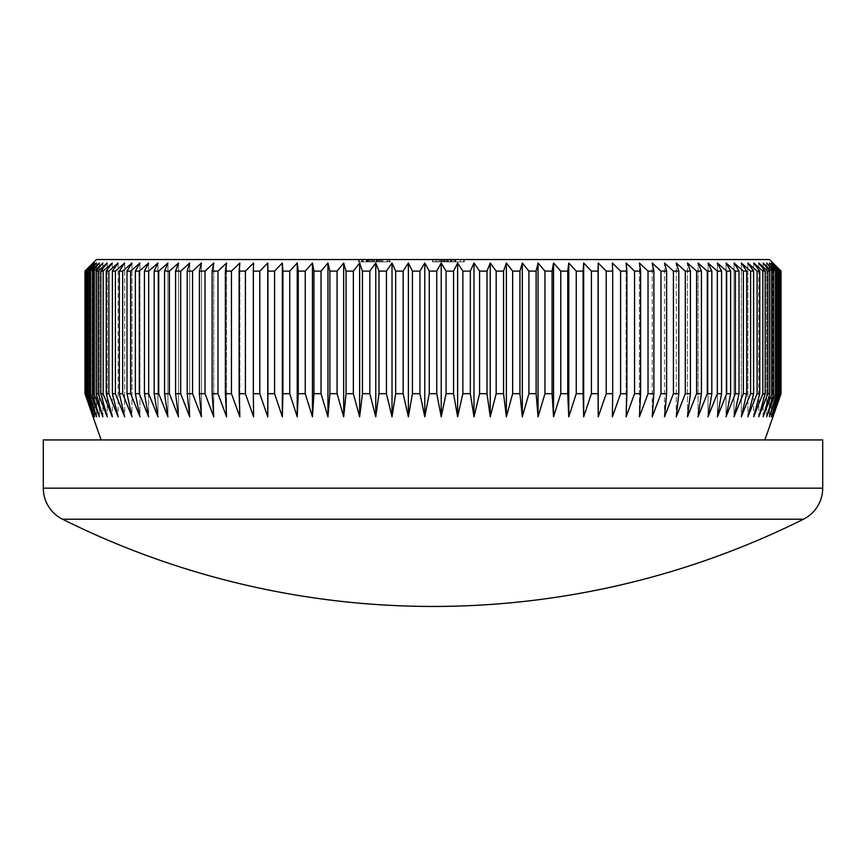<?xml version="1.0" encoding="UTF-8"?>
<svg xmlns="http://www.w3.org/2000/svg" width="866" height="866" viewBox="0 0 866 866"><rect width="100%" height="100%" fill="white"/><g stroke="black" fill="none" stroke-linecap="round" stroke-linejoin="round"><path stroke-width="0.65" stroke-dasharray="4.33 3.25" d="M101.116 439.939L764.884 439.939L101.116 439.939M62.514 519.21L803.486 519.21M376.407 261.857L358.492 261.857L390.653 261.857L358.492 261.857L390.653 261.857L358.492 261.857L390.653 261.857L382.707 261.857L382.718 259.54L390.653 259.54L358.492 259.54L382.718 259.54L382.707 261.857L376.407 261.857L376.407 259.54M386.734 259.54L358.492 259.54L390.653 259.54L358.492 259.54L390.653 259.54L358.492 259.54L390.653 259.54L359.271 259.54L390.653 259.54L374.556 259.54L389.862 259.54L386.734 259.54L386.734 261.857L389.862 261.857L389.862 259.54L389.862 261.857L359.271 261.857L359.271 259.54L359.271 261.857L359.271 259.54L359.271 261.857L359.271 259.54L359.271 261.857L386.734 261.857L386.734 259.54M451.218 261.857L433 261.857L433 259.54L464.382 259.54L432.61 259.54L464.382 259.54L432.61 259.54L463.591 259.54L433 259.54L433 261.857L455.354 261.857L455.354 259.54L455.354 261.857L451.327 261.857L451.327 259.54L432.61 259.54L455.754 259.54L451.348 259.54L451.327 261.857L455.754 261.857L455.754 259.54L455.754 261.857L433 261.857L433 259.54L433 261.857L448.61 261.857L448.61 259.54L448.61 261.857L453.005 261.857L453.005 259.54L435.349 259.54L453.005 259.54L435.349 259.54L453.005 259.54L446.336 259.54L453.005 259.54L453.005 261.857L447.083 261.857L447.083 259.54L447.083 261.857L433 261.857L433 259.54L433 261.857L455.354 261.857L455.354 259.54L455.354 261.857L451.327 261.857L455.754 261.857L433 261.857L433 259.54L433 261.857L453.005 261.857L433 261.857L433 259.54L433 261.857L433 259.54L433 261.857L436.865 261.857L436.865 259.54L436.865 261.857L432.61 261.857L432.61 259.54L432.61 261.857L444.236 261.857L444.236 259.54L444.236 261.857L455.754 261.857L455.754 259.54L455.754 261.857L451.218 261.857L451.218 259.54M769.506 259.54L96.494 259.54M369.468 259.54L382.761 259.54L369.468 259.54L369.468 261.857L369.468 259.54L369.468 261.857L382.761 261.857L369.468 261.857L369.468 259.54L369.468 261.857L372.607 261.857L372.607 259.54L372.607 261.857L369.468 261.857L369.468 259.54M84.965 393.684L85.139 271.112L84.965 393.684M85.593 393.684L86.135 271.112L85.593 393.684L93.42 416.806L93.42 263.015L85.139 271.112M87.033 393.684L87.033 271.112L87.942 271.112L87.942 393.684L87.033 393.684L94.611 416.806L94.611 263.015L86.135 271.112M89.285 393.684L89.285 271.112L90.551 271.112L90.551 393.684L89.285 393.684L96.591 416.806L96.591 263.015L87.942 271.112M92.337 393.684L92.337 271.112L93.961 271.112L93.961 393.684L92.337 393.684L99.363 416.806L99.363 263.015L90.551 271.112M96.191 393.684L96.191 271.112L98.161 271.112L98.161 393.684L96.191 393.684L102.902 416.806L102.902 263.015L93.961 271.112M100.824 393.684L100.824 271.112L103.141 271.112L103.141 393.684L100.824 393.684L107.222 416.806L107.222 263.015L98.161 271.112M106.237 393.684L106.237 271.112L108.899 271.112L108.899 393.684L106.237 393.684L112.299 416.806L112.299 263.015L103.141 271.112M112.407 393.684L112.407 271.112L115.405 271.112L115.405 393.684L112.407 393.684L118.122 416.806L118.122 263.015L108.899 271.112M119.335 393.684L119.335 271.112L122.658 271.112L122.658 393.684L119.335 393.684L124.682 416.806L124.682 263.015L115.405 271.112M126.988 393.684L126.988 271.112L130.636 271.112L130.636 393.684L126.988 393.684L131.968 416.806L131.968 263.015L122.658 271.112M135.356 393.684L135.356 271.112L139.329 271.112L139.329 393.684L135.356 393.684L139.956 416.806L139.956 263.015L130.636 271.112M144.427 393.684L144.427 271.112L148.692 271.112L148.692 393.684L144.427 393.684L148.616 416.806L148.616 263.015L139.329 271.112M154.17 393.684L154.17 271.112L158.727 271.112L158.727 393.684L154.17 393.684L157.958 416.806L157.958 263.015L148.692 271.112M164.562 393.684L164.562 271.112L169.4 271.112L169.4 393.684L164.562 393.684L167.928 416.806L167.928 263.015L158.727 271.112M175.571 393.684L175.571 271.112L180.691 271.112L180.691 393.684L175.571 393.684L178.526 416.806L178.526 263.015L169.4 271.112M187.197 393.684L187.197 271.112L192.566 271.112L192.566 393.684L187.197 393.684L189.719 416.806L189.719 263.015L180.691 271.112M199.386 393.684L199.386 271.112L205.015 271.112L205.015 393.684L199.386 393.684L201.475 416.806L201.475 263.015L192.566 271.112M212.127 393.684L212.127 271.112L217.983 271.112L217.983 393.684L212.127 393.684L213.772 416.806L213.772 263.015L205.015 271.112M225.387 393.684L225.387 271.112L231.46 271.112L231.46 393.684L225.387 393.684L226.578 416.806L226.578 263.015L217.983 271.112M239.124 393.684L239.124 271.112L245.403 271.112L245.403 393.684L239.124 393.684L239.871 416.806L239.871 263.015L231.46 271.112M253.316 393.684L253.316 271.112L259.789 271.112L259.789 393.684L253.316 393.684L253.619 416.806L253.619 263.015L245.403 271.112M267.93 393.684L267.93 271.112L274.576 271.112L274.576 393.684L267.93 393.684L267.778 416.806L267.778 263.015L259.789 271.112M282.922 393.684L282.922 271.112L289.742 271.112L289.742 393.684L282.922 393.684L282.327 416.806L282.327 263.015L274.576 271.112M298.272 393.684L298.272 271.112L305.233 271.112L305.233 393.684L298.272 393.684L297.222 416.806L297.222 263.015L289.742 271.112M313.936 393.684L313.936 271.112L321.026 271.112L321.026 393.684L313.936 393.684L312.442 416.806L312.442 263.015L305.233 271.112M329.881 393.684L329.881 271.112L337.08 271.112L337.08 393.684L329.881 393.684L327.943 416.806L327.943 263.015L321.026 271.112M346.064 393.684L346.064 271.112L353.35 271.112L353.35 393.684L346.064 393.684L343.683 416.806L343.683 263.015L337.08 271.112M362.443 393.684L362.443 271.112L369.814 271.112L369.814 393.684L362.443 393.684L359.639 416.806L359.639 263.015L353.35 271.112M378.994 393.684L378.994 271.112L386.431 271.112L386.431 393.684L378.994 393.684L375.757 416.806L375.757 263.015L369.814 271.112M395.675 393.684L395.675 271.112L403.145 271.112L403.145 393.684L395.675 393.684L392.017 416.806L392.017 263.015L386.431 271.112M412.433 393.684L412.433 271.112L419.934 271.112L419.934 393.684L412.433 393.684L408.373 416.806L408.373 263.015L403.145 271.112M429.244 393.684L429.244 271.112L436.756 271.112L436.756 393.684L429.244 393.684L424.784 416.806L424.784 263.015L419.934 271.112M446.066 393.684L446.066 271.112L453.567 271.112L453.567 393.684L446.066 393.684L441.216 416.806L441.216 263.015L436.756 271.112M462.855 393.684L462.855 271.112L470.325 271.112L470.325 393.684L462.855 393.684L457.627 416.806L457.627 263.015L453.567 271.112M479.569 393.684L479.569 271.112L487.006 271.112L487.006 393.684L479.569 393.684L473.983 416.806L473.983 263.015L470.325 271.112M496.186 393.684L496.186 271.112L503.557 271.112L503.557 393.684L496.186 393.684L490.243 416.806L490.243 263.015L487.006 271.112M512.65 393.684L512.65 271.112L519.936 271.112L519.936 393.684L512.65 393.684L506.361 416.806L506.361 263.015L503.557 271.112M528.92 393.684L528.92 271.112L536.119 271.112L536.119 393.684L528.92 393.684L522.317 416.806L522.317 263.015L519.936 271.112M544.974 393.684L544.974 271.112L552.064 271.112L552.064 393.684L544.974 393.684L538.057 416.806L538.057 263.015L536.119 271.112M560.767 393.684L560.767 271.112L567.728 271.112L567.728 393.684L560.767 393.684L553.558 416.806L553.558 263.015L552.064 271.112M576.258 393.684L576.258 271.112L583.078 271.112L583.078 393.684L576.258 393.684L568.778 416.806L568.778 263.015L567.728 271.112M591.424 393.684L591.424 271.112L598.07 271.112L598.07 393.684L591.424 393.684L583.673 416.806L583.673 263.015L583.078 271.112M606.211 393.684L606.211 271.112L612.684 271.112L612.684 393.684L606.211 393.684L598.222 416.806L598.07 271.112M620.597 393.684L620.597 271.112L626.876 271.112L626.876 393.684L620.597 393.684L612.381 416.806L612.684 271.112M634.54 393.684L634.54 271.112L640.613 271.112L640.613 393.684L634.54 393.684L626.129 416.806L626.129 263.015L626.876 271.112M648.017 393.684L648.017 271.112L653.873 271.112L653.873 393.684L648.017 393.684L639.422 416.806L639.422 263.015L640.613 271.112M660.985 393.684L660.985 271.112L666.614 271.112L666.614 393.684L660.985 393.684L652.228 416.806L652.228 263.015L653.873 271.112M673.434 393.684L673.434 271.112L678.803 271.112L678.803 393.684L673.434 393.684L664.525 416.806L664.525 263.015L666.614 271.112M685.309 393.684L685.309 271.112L690.429 271.112L690.429 393.684L685.309 393.684L676.281 416.806L676.281 263.015L678.803 271.112M696.6 393.684L696.6 271.112L701.438 271.112L701.438 393.684L696.6 393.684L687.474 416.806L687.474 263.015L690.429 271.112M707.273 393.684L707.273 271.112L711.83 271.112L711.83 393.684L707.273 393.684L698.072 416.806L698.072 263.015L701.438 271.112M717.308 393.684L717.308 271.112L721.573 271.112L721.573 393.684L717.308 393.684L708.042 416.806L708.042 263.015L711.83 271.112M726.671 393.684L726.671 271.112L730.644 271.112L730.644 393.684L726.671 393.684L717.384 416.806L717.384 263.015L721.573 271.112M735.364 393.684L735.364 271.112L739.012 271.112L739.012 393.684L735.364 393.684L726.044 416.806L726.044 263.015L730.644 271.112M743.342 393.684L743.342 271.112L746.665 271.112L746.665 393.684L743.342 393.684L734.032 416.806L734.032 263.015L739.012 271.112M750.595 393.684L750.595 271.112L753.593 271.112L753.593 393.684L750.595 393.684L741.318 416.806L741.318 263.015L746.665 271.112M757.101 393.684L757.101 271.112L759.763 271.112L759.763 393.684L757.101 393.684L747.878 416.806L747.878 263.015L753.593 271.112M762.859 393.684L762.859 271.112L765.176 271.112L765.176 393.684L762.859 393.684L753.701 416.806L753.701 263.015L759.763 271.112M767.839 393.684L767.839 271.112L769.809 271.112L769.809 393.684L767.839 393.684L758.778 416.806L758.778 263.015L765.176 271.112M772.039 393.684L772.039 271.112L773.663 271.112L773.663 393.684L772.039 393.684L763.098 416.806L763.098 263.015L769.809 271.112M775.449 393.684L775.449 271.112L776.715 271.112L776.715 393.684L775.449 393.684L766.637 416.806L766.637 263.015L773.663 271.112M778.058 393.684L778.058 271.112L778.967 271.112L778.967 393.684L778.058 393.684L769.409 416.806L769.409 263.015L776.715 271.112M779.865 393.684L779.865 271.112L780.407 393.684L771.389 416.806L771.389 263.015L778.967 271.112M822.7 439.939L43.3 439.939M85.139 393.684L93.42 416.806L93.42 263.015L85.593 271.112M86.135 393.684L94.611 416.806L94.611 263.015L87.033 271.112M87.942 393.684L96.591 416.806L96.591 263.015L89.285 271.112M90.551 393.684L99.363 416.806L99.363 263.015L92.337 271.112M93.961 393.684L102.902 416.806L102.902 263.015L96.191 271.112M98.161 393.684L107.222 416.806L107.222 263.015L100.824 271.112M103.141 393.684L112.299 416.806L112.299 263.015L106.237 271.112M108.899 393.684L118.122 416.806L118.122 263.015L112.407 271.112M115.405 393.684L124.682 416.806L124.682 263.015L119.335 271.112M122.658 393.684L131.968 416.806L131.968 263.015L126.988 271.112M130.636 393.684L139.956 416.806L139.956 263.015L135.356 271.112M139.329 393.684L148.616 416.806L148.616 263.015L144.427 271.112M148.692 393.684L157.958 416.806L157.958 263.015L154.17 271.112M158.727 393.684L167.928 416.806L167.928 263.015L164.562 271.112M169.4 393.684L178.526 416.806L178.526 263.015L175.571 271.112M180.691 393.684L189.719 416.806L189.719 263.015L187.197 271.112M192.566 393.684L201.475 416.806L201.475 263.015L199.386 271.112M205.015 393.684L213.772 416.806L213.772 263.015L212.127 271.112M217.983 393.684L226.578 416.806L226.578 263.015L225.387 271.112M231.46 393.684L239.871 416.806L239.871 263.015L239.124 271.112M245.403 393.684L253.619 416.806L253.316 271.112M259.789 393.684L267.778 416.806M274.576 393.684L282.327 416.806M289.742 393.684L297.222 416.806M305.233 393.684L312.442 416.806M321.026 393.684L327.943 416.806M337.08 393.684L343.683 416.806M353.35 393.684L359.639 416.806M369.814 393.684L375.757 416.806M386.431 393.684L392.017 416.806M403.145 393.684L408.373 416.806M419.934 393.684L424.784 416.806M436.756 393.684L441.216 416.806M453.567 393.684L457.627 416.806M470.325 393.684L473.983 416.806M487.006 393.684L490.243 416.806M503.557 393.684L506.361 416.806M519.936 393.684L522.317 416.806M536.119 393.684L538.057 416.806M552.064 393.684L553.558 416.806M567.728 393.684L568.778 416.806M583.078 393.684L583.673 416.806M598.07 393.684L598.222 416.806M612.684 393.684L612.381 263.015L620.597 271.112M626.876 393.684L626.129 416.806L626.129 263.015L634.54 271.112M640.613 393.684L639.422 416.806L639.422 263.015L648.017 271.112M653.873 393.684L652.228 416.806L652.228 263.015L660.985 271.112M666.614 393.684L664.525 416.806L664.525 263.015L673.434 271.112M678.803 393.684L676.281 416.806L676.281 263.015L685.309 271.112M690.429 393.684L687.474 416.806L687.474 263.015L696.6 271.112M701.438 393.684L698.072 416.806L698.072 263.015L707.273 271.112M711.83 393.684L708.042 416.806L708.042 263.015L717.308 271.112M721.573 393.684L717.384 416.806L717.384 263.015L726.671 271.112M730.644 393.684L726.044 416.806L726.044 263.015L735.364 271.112M739.012 393.684L734.032 416.806L734.032 263.015L743.342 271.112M746.665 393.684L741.318 416.806L741.318 263.015L750.595 271.112M753.593 393.684L747.878 416.806L747.878 263.015L757.101 271.112M759.763 393.684L753.701 416.806L753.701 263.015L762.859 271.112M765.176 393.684L758.778 416.806L758.778 263.015L767.839 271.112M769.809 393.684L763.098 416.806L763.098 263.015L772.039 271.112M773.663 393.684L766.637 416.806L766.637 263.015L775.449 271.112M776.715 393.684L769.409 416.806L769.409 263.015L778.058 271.112M778.967 393.684L771.389 416.806L771.389 263.015L779.865 271.112M780.407 393.684L772.58 416.806L780.861 393.684L780.861 271.112L780.861 393.684M780.861 271.112L772.58 263.015L780.407 271.112M606.211 271.112L598.222 263.015M591.424 271.112L583.673 263.015M576.258 271.112L568.778 263.015M560.767 271.112L553.558 263.015M544.974 271.112L538.057 263.015M528.92 271.112L522.317 263.015M512.65 271.112L506.361 263.015M496.186 271.112L490.243 263.015M479.569 271.112L473.983 263.015M462.855 271.112L457.627 263.015M446.066 271.112L441.216 263.015M429.244 271.112L424.784 263.015M412.433 271.112L408.373 263.015M395.675 271.112L392.017 263.015M378.994 271.112L375.757 263.015M362.443 271.112L359.639 263.015M346.064 271.112L343.683 263.015M329.881 271.112L327.943 263.015M313.936 271.112L312.442 263.015M298.272 271.112L297.222 263.015M282.922 271.112L282.327 263.015M267.93 271.112L267.778 263.015M772.981 416.806L772.981 263.015M772.58 416.806L772.58 263.015L772.58 416.806M93.019 416.806L93.019 263.015M451.467 261.857L433 261.857L455.354 261.857L455.354 259.54L455.354 261.857L455.354 259.54L455.354 261.857L451.467 261.857L451.467 259.54M435.349 261.857L464.382 261.857L432.61 261.857L455.754 261.857L435.349 261.857L453.005 261.857L435.349 261.857L435.349 259.54L435.349 261.857L444.128 261.857L444.128 259.54L444.128 261.857L453.005 261.857L453.005 259.54L453.005 261.857L433 261.857L433 259.54L433 261.857L453.005 261.857L453.005 259.54L453.005 261.857L433 261.857L433 259.54L433 261.857L453.005 261.857L444.215 261.857L444.215 259.54L444.215 261.857L435.349 261.857L435.349 259.54M454.618 261.857L454.618 259.54M450.352 261.857L450.352 259.54M455.754 261.857L455.754 259.54M464.382 261.857L464.382 259.54L464.382 261.857L464.382 259.54L464.382 261.857L433 261.857L433 259.54L433 261.857L433 259.54L433 261.857L464.382 261.857M451.045 261.857L433 261.857L463.591 261.857L451.045 261.857L451.045 259.54M440.058 261.857L440.058 259.54M438.781 261.857L438.781 259.54M432.61 261.857L432.61 259.54M444.117 261.857L444.117 259.54M451.587 261.857L451.587 259.54M451.348 261.857L451.348 259.54M443.587 261.857L443.587 259.54L443.587 261.857M450.905 261.857L446.336 261.857L453.005 261.857L450.905 261.857L450.905 259.54M446.336 261.857L446.336 259.54L446.336 261.857M453.005 261.857L453.005 259.54M433 261.857L433 259.54L433 261.857M463.591 261.857L463.591 259.54L463.591 261.857M460.463 261.857L460.463 259.54L460.463 261.857M447.906 261.857L447.906 259.54L447.906 261.857M390.653 261.857L358.492 261.857L358.492 259.54L358.492 261.857L358.492 259.54L358.492 261.857L374.556 261.857L374.556 259.54L387.513 259.54L361.62 259.54L387.513 259.54L361.62 259.54L374.567 259.54L374.556 261.857L374.567 259.54L374.556 261.857L390.653 261.857L390.653 259.54M387.513 261.857L387.513 259.54L387.513 261.857L387.513 259.54L387.513 261.857L374.567 261.857L387.513 261.857M366.881 261.857L366.881 259.54L366.881 261.857L374.567 261.857L361.62 261.857L361.62 259.54L361.62 261.857L361.62 259.54L361.62 261.857L366.881 261.857M366.329 261.857L366.329 259.54L366.329 261.857M382.761 261.857L382.761 259.54M380.455 261.857L380.455 259.54L380.455 261.857M381.56 261.857L381.56 259.54M362.41 261.857L362.41 259.54L362.41 261.857M371.936 261.857L371.936 259.54M381.311 261.857L381.311 259.54M388.986 261.857L388.986 259.54M376.623 261.857L376.623 259.54M376.926 261.857L376.926 259.54M367.855 261.857L367.855 259.54M367.801 261.857L367.801 259.54M367.693 261.857L367.693 259.54L367.693 261.857M373.787 261.857L373.787 259.54L373.798 261.857M382.804 261.857L382.804 259.54L382.804 261.857M368.364 261.857L368.364 259.54M367.509 261.857L367.509 259.54L367.509 261.857M363.276 261.857L363.276 259.54M368.093 261.857L368.093 259.54M377.706 261.857L377.706 259.54M378.68 261.857L358.492 261.857L376.136 261.857L374.567 261.857L374.567 259.54L374.567 261.857L389.862 261.857L389.862 259.54L389.862 261.857L378.68 261.857L378.68 259.54M379.276 261.857L379.276 259.54M369.273 261.857L369.273 259.54M358.492 261.857L358.492 259.54M367.119 261.857L367.119 259.54L367.119 261.857M361.62 261.857L361.62 259.54M369.381 261.857L369.381 259.54M376.136 261.857L376.136 259.54M822.7 488.164L43.3 488.164M444.42 261.857L444.42 259.54L444.42 261.857M443.522 261.857L443.522 259.54L443.522 261.857M441.086 261.857L441.086 259.54L441.086 261.857M445.113 261.857L445.113 259.54L445.124 261.857M441.692 261.857L441.692 259.54M444.366 261.857L444.366 259.54M442.407 261.857L442.407 259.54M374.567 261.857L374.567 259.54L374.567 261.857M370.583 261.857L370.583 259.54M376.688 261.857L376.688 259.54"/><path stroke-width="1.3" d="M803.486 519.21L62.514 519.21A34.694 34.694 0 0 1 43.3 488.164L43.3 439.939L822.7 439.939L822.7 488.164A34.694 34.694 0 0 1 803.486 519.21A830.288 830.288 0 0 1 62.514 519.21M93.019 263.015L96.494 259.54L769.506 259.54L781.035 271.112L772.58 263.015L780.407 271.112L771.389 263.015L778.967 271.112L778.058 271.112L769.409 263.015L776.715 271.112L775.449 271.112L766.637 263.015L773.663 271.112L772.039 271.112L763.098 263.015L769.809 271.112L767.839 271.112L758.778 263.015L765.176 271.112L762.859 271.112L753.701 263.015L759.763 271.112L757.101 271.112L747.878 263.015L753.593 271.112L750.595 271.112L741.318 263.015L746.665 271.112L743.342 271.112L734.032 263.015L739.012 271.112L735.364 271.112L726.044 263.015L730.644 271.112L726.671 271.112L717.384 263.015L721.573 271.112L717.308 271.112L708.042 263.015L711.83 271.112L707.273 271.112L698.072 263.015L701.438 271.112L696.6 271.112L687.474 263.015L690.429 271.112L685.309 271.112L676.281 263.015L678.803 271.112L673.434 271.112L664.525 263.015L666.614 271.112L660.985 271.112L652.228 263.015L653.873 271.112L648.017 271.112L639.422 263.015L640.613 271.112L634.54 271.112L626.129 263.015L626.876 271.112L620.597 271.112L612.381 263.015L612.684 271.112L606.211 271.112L598.222 263.015L598.07 271.112L591.424 271.112L583.673 263.015L583.078 271.112L576.258 271.112L568.778 263.015L567.728 271.112L560.767 271.112L553.558 263.015L552.064 271.112L544.974 271.112L538.057 263.015L536.119 271.112L528.92 271.112L522.317 263.015L519.936 271.112L512.65 271.112L506.361 263.015L503.557 271.112L496.186 271.112L490.243 263.015L487.006 271.112L479.569 271.112L473.983 263.015L470.325 271.112L462.855 271.112L457.627 263.015L453.567 271.112L446.066 271.112L441.216 263.015L436.756 271.112L429.244 271.112L424.784 263.015L419.934 271.112L412.433 271.112L408.373 263.015L403.145 271.112L395.675 271.112L392.017 263.015L386.431 271.112L378.994 271.112L375.757 263.015L369.814 271.112L362.443 271.112L359.639 263.015L353.35 271.112L346.064 271.112L343.683 263.015L337.08 271.112L329.881 271.112L327.943 263.015L321.026 271.112L313.936 271.112L312.442 263.015L305.233 271.112L298.272 271.112L297.222 263.015L289.742 271.112L282.922 271.112L282.327 263.015L274.576 271.112L267.93 271.112L267.778 263.015L259.789 271.112L253.316 271.112L253.619 263.015L245.403 271.112L239.124 271.112L239.871 263.015L231.46 271.112L225.387 271.112L226.578 263.015L217.983 271.112L212.127 271.112L213.772 263.015L205.015 271.112L199.386 271.112L201.475 263.015L192.566 271.112L187.197 271.112L189.719 263.015L180.691 271.112L175.571 271.112L178.526 263.015L169.4 271.112L164.562 271.112L167.928 263.015L158.727 271.112L154.17 271.112L157.958 263.015L148.692 271.112L144.427 271.112L148.616 263.015L139.329 271.112L135.356 271.112L139.956 263.015L130.636 271.112L126.988 271.112L131.968 263.015L122.658 271.112L119.335 271.112L124.682 263.015L115.405 271.112L112.407 271.112L118.122 263.015L108.899 271.112L106.237 271.112L112.299 263.015L103.141 271.112L100.824 271.112L107.222 263.015L98.161 271.112L96.191 271.112L102.902 263.015L93.961 271.112L92.337 271.112L99.363 263.015L90.551 271.112L89.285 271.112L96.591 263.015L87.942 271.112L87.033 271.112L94.611 263.015L85.593 271.112L93.42 263.015L84.965 271.112L93.019 263.015L84.965 271.112L84.965 393.684L85.139 271.112M764.884 439.939L781.035 393.684L781.035 271.112L772.981 263.015M85.139 393.684L93.42 416.806L85.593 393.684L94.611 416.806L87.033 393.684L87.942 393.684L96.591 416.806L89.285 393.684L90.551 393.684L99.363 416.806L92.337 393.684L93.961 393.684L102.902 416.806L96.191 393.684L98.161 393.684L107.222 416.806L100.824 393.684L103.141 393.684L112.299 416.806L106.237 393.684L108.899 393.684L118.122 416.806L112.407 393.684L115.405 393.684L124.682 416.806L119.335 393.684L122.658 393.684L131.968 416.806L126.988 393.684L130.636 393.684L139.956 416.806L135.356 393.684L139.329 393.684L148.616 416.806L144.427 393.684L148.692 393.684L157.958 416.806L154.17 393.684L158.727 393.684L167.928 416.806L164.562 393.684L169.4 393.684L178.526 416.806L175.571 393.684L180.691 393.684L189.719 416.806L187.197 393.684L192.566 393.684L201.475 416.806L199.386 393.684L205.015 393.684L213.772 416.806L212.127 393.684L217.983 393.684L226.578 416.806L225.387 393.684L231.46 393.684L239.871 416.806L239.124 393.684L245.403 393.684L253.619 416.806L253.316 393.684L259.789 393.684L267.778 416.806L267.93 393.684L274.576 393.684L282.327 416.806L282.922 393.684L289.742 393.684L297.222 416.806L298.272 393.684L305.233 393.684L312.442 416.806L313.936 393.684L321.026 393.684L327.943 416.806L329.881 393.684L337.08 393.684L343.683 416.806L346.064 393.684L353.35 393.684L359.639 416.806L362.443 393.684L369.814 393.684L375.757 416.806L378.994 393.684L386.431 393.684L392.017 416.806L395.675 393.684L403.145 393.684L408.373 416.806L412.433 393.684L419.934 393.684L424.784 416.806L429.244 393.684L436.756 393.684L441.216 416.806L446.066 393.684L453.567 393.684L457.627 416.806L462.855 393.684L470.325 393.684L473.983 416.806L479.569 393.684L487.006 393.684L490.243 416.806L496.186 393.684L503.557 393.684L506.361 416.806L512.65 393.684L519.936 393.684L522.317 416.806L528.92 393.684L536.119 393.684L538.057 416.806L544.974 393.684L552.064 393.684L553.558 416.806L560.767 393.684L567.728 393.684L568.778 416.806L576.258 393.684L583.078 393.684L583.673 416.806L591.424 393.684L598.07 393.684L598.222 416.806L606.211 393.684L612.684 393.684L612.381 416.806L620.597 393.684L626.876 393.684L626.129 416.806L634.54 393.684L640.613 393.684L639.422 416.806L648.017 393.684L653.873 393.684L652.228 416.806L660.985 393.684L666.614 393.684L664.525 416.806L673.434 393.684L678.803 393.684L676.281 416.806L685.309 393.684L690.429 393.684L687.474 416.806L696.6 393.684L701.438 393.684L698.072 416.806L707.273 393.684L711.83 393.684L708.042 416.806L717.308 393.684L721.573 393.684L717.384 416.806L726.671 393.684L730.644 393.684L726.044 416.806L735.364 393.684L739.012 393.684L734.032 416.806L743.342 393.684L746.665 393.684L741.318 416.806L750.595 393.684L753.593 393.684L747.878 416.806L757.101 393.684L759.763 393.684L753.701 416.806L762.859 393.684L765.176 393.684L758.778 416.806L767.839 393.684L769.809 393.684L763.098 416.806L772.039 393.684L773.663 393.684L766.637 416.806L775.449 393.684L776.715 393.684L769.409 416.806L778.058 393.684L778.967 393.684L771.389 416.806L780.407 393.684L772.58 416.806L781.035 393.684L772.981 416.806M84.965 393.684L93.019 416.806L84.965 393.684M101.116 439.939L93.019 416.806M780.861 393.684L780.861 271.112M780.407 393.684L780.407 271.112M779.865 393.684L779.865 271.112M778.967 393.684L778.967 271.112M778.058 393.684L778.058 271.112M776.715 393.684L776.715 271.112M775.449 393.684L775.449 271.112M773.663 393.684L773.663 271.112M772.039 393.684L772.039 271.112M769.809 393.684L769.809 271.112M767.839 393.684L767.839 271.112M765.176 393.684L765.176 271.112M762.859 393.684L762.859 271.112M759.763 393.684L759.763 271.112M757.101 393.684L757.101 271.112M753.593 393.684L753.593 271.112M750.595 393.684L750.595 271.112M746.665 393.684L746.665 271.112M743.342 393.684L743.342 271.112M739.012 393.684L739.012 271.112M735.364 393.684L735.364 271.112M730.644 393.684L730.644 271.112M726.671 393.684L726.671 271.112M721.573 393.684L721.573 271.112M717.308 393.684L717.308 271.112M711.83 393.684L711.83 271.112M707.273 393.684L707.273 271.112M701.438 393.684L701.438 271.112M696.6 393.684L696.6 271.112M690.429 393.684L690.429 271.112M685.309 393.684L685.309 271.112M678.803 393.684L678.803 271.112M673.434 393.684L673.434 271.112M666.614 393.684L666.614 271.112M660.985 393.684L660.985 271.112M653.873 393.684L653.873 271.112M648.017 393.684L648.017 271.112M640.613 393.684L640.613 271.112M634.54 393.684L634.54 271.112M626.876 393.684L626.876 271.112M620.597 393.684L620.597 271.112M612.684 393.684L612.684 271.112M606.211 393.684L606.211 271.112M598.07 393.684L598.07 271.112M591.424 393.684L591.424 271.112M583.078 393.684L583.078 271.112M576.258 393.684L576.258 271.112M567.728 393.684L567.728 271.112M560.767 393.684L560.767 271.112M552.064 393.684L552.064 271.112M544.974 393.684L544.974 271.112M536.119 393.684L536.119 271.112M528.92 393.684L528.92 271.112M519.936 393.684L519.936 271.112M512.65 393.684L512.65 271.112M503.557 393.684L503.557 271.112M496.186 393.684L496.186 271.112M487.006 393.684L487.006 271.112M479.569 393.684L479.569 271.112M470.325 393.684L470.325 271.112M462.855 393.684L462.855 271.112M453.567 393.684L453.567 271.112M446.066 393.684L446.066 271.112M436.756 393.684L436.756 271.112M429.244 393.684L429.244 271.112M419.934 393.684L419.934 271.112M412.433 393.684L412.433 271.112M403.145 393.684L403.145 271.112M395.675 393.684L395.675 271.112M386.431 393.684L386.431 271.112M378.994 393.684L378.994 271.112M369.814 393.684L369.814 271.112M362.443 393.684L362.443 271.112M353.35 393.684L353.35 271.112M346.064 393.684L346.064 271.112M337.08 393.684L337.08 271.112M329.881 393.684L329.881 271.112M321.026 393.684L321.026 271.112M313.936 393.684L313.936 271.112M305.233 393.684L305.233 271.112M298.272 393.684L298.272 271.112M289.742 393.684L289.742 271.112M282.922 393.684L282.922 271.112M274.576 393.684L274.576 271.112M267.93 393.684L267.93 271.112M259.789 393.684L259.789 271.112M253.316 393.684L253.316 271.112M245.403 393.684L245.403 271.112M239.124 393.684L239.124 271.112M231.46 393.684L231.46 271.112M225.387 393.684L225.387 271.112M217.983 393.684L217.983 271.112M212.127 393.684L212.127 271.112M205.015 393.684L205.015 271.112M199.386 393.684L199.386 271.112M192.566 393.684L192.566 271.112M187.197 393.684L187.197 271.112M180.691 393.684L180.691 271.112M175.571 393.684L175.571 271.112M169.4 393.684L169.4 271.112M164.562 393.684L164.562 271.112M158.727 393.684L158.727 271.112M154.17 393.684L154.17 271.112M148.692 393.684L148.692 271.112M144.427 393.684L144.427 271.112M139.329 393.684L139.329 271.112M135.356 393.684L135.356 271.112M130.636 393.684L130.636 271.112M126.988 393.684L126.988 271.112M122.658 393.684L122.658 271.112M119.335 393.684L119.335 271.112M115.405 393.684L115.405 271.112M112.407 393.684L112.407 271.112M108.899 393.684L108.899 271.112M106.237 393.684L106.237 271.112M103.141 393.684L103.141 271.112M100.824 393.684L100.824 271.112M98.161 393.684L98.161 271.112M96.191 393.684L96.191 271.112M93.961 393.684L93.961 271.112M92.337 393.684L92.337 271.112M90.551 393.684L90.551 271.112M89.285 393.684L89.285 271.112M87.942 393.684L87.942 271.112M87.033 393.684L87.033 271.112M86.135 393.684L86.135 271.112M85.593 393.684L85.593 271.112M267.778 416.806L267.778 263.015M282.327 416.806L282.327 263.015M297.222 416.806L297.222 263.015M312.442 416.806L312.442 263.015M327.943 416.806L327.943 263.015M343.683 416.806L343.683 263.015M359.639 416.806L359.639 263.015M375.757 416.806L375.757 263.015M392.017 416.806L392.017 263.015M408.373 416.806L408.373 263.015M424.784 416.806L424.784 263.015M441.216 416.806L441.216 263.015M457.627 416.806L457.627 263.015M473.983 416.806L473.983 263.015M490.243 416.806L490.243 263.015M506.361 416.806L506.361 263.015M522.317 416.806L522.317 263.015M538.057 416.806L538.057 263.015M553.558 416.806L553.558 263.015M568.778 416.806L568.778 263.015M583.673 416.806L583.673 263.015M598.222 416.806L598.222 263.015M43.3 488.164L822.7 488.164"/></g></svg>
